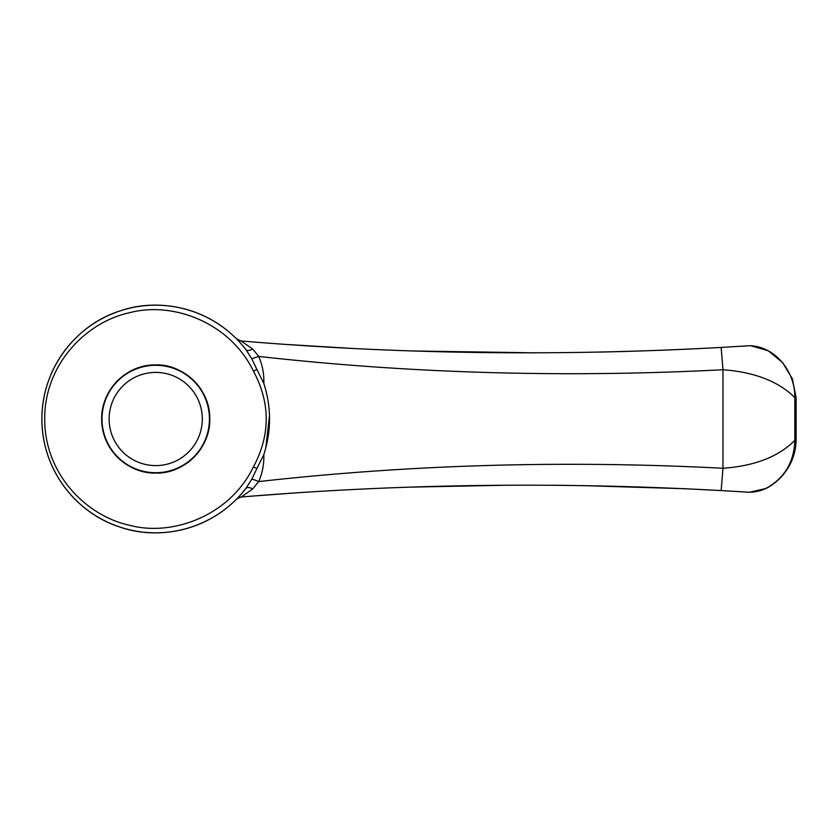 <?xml version="1.0" encoding="UTF-8"?>
<svg xmlns="http://www.w3.org/2000/svg" width="838" height="838" viewBox="0 0 838 838"><rect width="100%" height="100%" fill="white"/><g stroke="black" fill="none" stroke-linecap="round" stroke-linejoin="round"><path stroke-width="1.26" d="M263.823 454.625C264.127 464.105 262.42 473.093 258.691 481.588C410.484 464.535 565.252 460.093 722.974 468.264C754.556 466.022 778.502 456.731 794.812 440.4L794.812 397.579C778.481 381.384 754.535 372.103 722.974 369.747C565.252 377.907 410.484 373.465 258.691 356.412C262.42 364.928 264.138 373.926 263.823 383.375C271.428 407.132 271.428 430.879 263.823 454.625L256.899 468.526L253.453 466.86C270.475 434.953 270.475 403.047 253.453 371.15C229.884 322.494 173.047 301.376 130.236 312.553C85.162 322.002 44.236 365.536 44.707 418.969C44.435 472.862 84.963 515.726 130.131 525.426C172.963 536.687 230 515.454 253.453 466.86M263.844 383.469L256.899 369.485L253.453 371.15M256.899 369.485L251.767 358.758L245.838 349.488A7.113 3.876 142.4 0 0 252.678 349.006L258.691 356.412L251.767 358.758M245.471 488.994L245.848 488.512C214.235 529.438 161.116 541.4 120.117 527.112C76.949 513.589 41.659 470.474 41.9 418.895C41.649 367.756 77.044 324.117 120.473 310.783C161.294 296.746 214.14 308.499 245.838 349.488L241.47 344.167M251.767 479.242A7.113 1.393 23.5 0 1 258.691 481.588L252.678 488.994A7.113 3.876 37.6 0 0 245.848 488.512L251.767 479.242L256.899 468.526M155.721 473.072C128.79 473.931 101.922 450.456 101.66 419.932C100.78 389.429 127.219 364.771 154.213 364.959C181.553 363.064 209.971 387.68 209.772 418.068C211.008 448.477 183.428 474.151 155.721 473.072A54.061 54.061 0 0 0 202.534 391.975A54.061 54.061 0 0 0 108.898 391.975A54.061 54.061 0 0 0 155.721 473.072M750.555 345.696L768.257 350.766L782.64 362.613L792.371 378.849L796.1 397.61L796.1 440.379C795.828 450.289 793.167 459.434 788.108 467.814C781.749 477.482 779.539 478.666 775.998 481.902C772.259 484.626 764.905 491.697 749.476 492.273L721.162 490.576C558.632 481.661 398.595 483.819 241.03 497.028L252.102 496.127M581.949 485.59L684.258 488.701L721.162 490.576L722.974 468.264L722.974 369.747L721.162 347.435L749.413 345.738M737.681 491.539L747.444 492.147M256.302 495.803L290.891 493.257M411.175 487.119L506.215 485.223M551.184 485.244L566.383 485.38M796.09 397.61L794.812 397.579C795.314 371.632 775.108 346.136 749.402 345.738M252.678 349.006L241.03 340.972A7.113 7.113 -44.7 0 1 236.588 338.908A113.821 113.821 0 0 0 183.993 308.751A113.821 113.821 0 0 1 236.567 338.898L241.03 340.972C398.595 354.191 558.632 356.339 721.162 347.435L718.669 347.571M269.49 415.816L265.814 447.859M266.966 394.97L265.437 388.717A7.113 7.113 0 0 0 265.478 388.874L264.777 386.444M245.827 488.533L240.977 494.41L245.848 488.512M236.745 498.935A113.821 113.821 0 0 1 143.853 532.203A113.821 113.821 0 0 0 236.745 498.935L241.03 497.028A7.113 7.113 0 0 0 236.588 499.102M749.476 492.273L765.523 488.575L767.975 487.287C785.206 476.948 794.152 461.319 794.812 440.411L796.09 440.379M746.469 345.926L738.645 346.408M252.678 488.994L241.438 496.882M41.9 419A113.821 113.821 0 0 1 176.828 307.158A113.821 113.821 0 0 0 41.9 419A113.821 113.821 0 0 0 141.486 531.931A113.821 113.821 0 0 1 41.9 419M244.476 347.749A113.821 113.821 0 0 1 245.838 349.488A113.821 113.821 0 0 0 244.476 347.749M245.345 489.151A113.821 113.821 0 0 1 244.853 489.78A113.821 113.821 0 0 0 245.345 489.151M209.427 419A53.705 53.705 0 0 0 155.721 365.295A53.705 53.705 0 0 0 102.006 419A53.705 53.705 0 0 0 155.721 472.716A53.705 53.705 0 0 0 209.427 419A53.705 53.705 0 0 0 155.721 365.295A53.705 53.705 0 0 0 102.006 419A53.705 53.705 0 0 0 155.721 472.716A53.705 53.705 0 0 0 209.427 419M690.083 349.037L659.108 350.347M628.228 351.384L597.473 352.138M535.398 352.84L413.951 350.986M351.206 348.357L287.204 344.502M264.693 342.857L256.91 342.26M246.194 341.401L244.864 341.296M202.314 419A46.593 46.593 0 0 0 132.425 378.65A46.593 46.593 0 0 0 132.425 459.36A46.593 46.593 0 0 0 202.314 419"/></g></svg>

